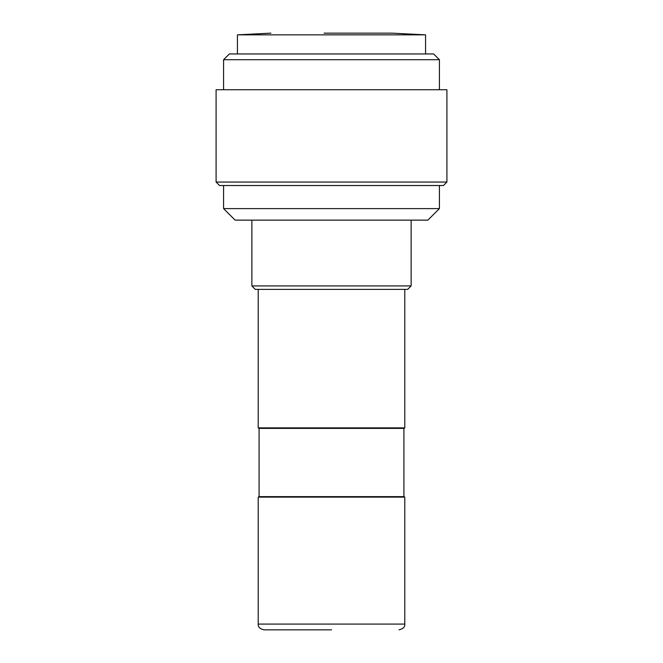 <?xml version="1.0" encoding="UTF-8"?>
<svg xmlns="http://www.w3.org/2000/svg" width="663" height="663" viewBox="0 0 663 663"><rect width="100%" height="100%" fill="white"/><g stroke="black" fill="none" stroke-linecap="round" stroke-linejoin="round"><path stroke-width="0.99" d="M331.5 629.85L263.982 629.85L331.5 629.85M324.074 33.15L392.082 33.15L425.563 34.849L237.437 34.849L237.437 53.952M425.563 53.952L425.563 34.849M258.214 624.082L404.786 624.082L404.786 497.126L258.214 497.126L258.214 624.082C257.907 626.883 259.83 628.806 263.982 629.85M404.786 497.126L403.916 496.628L259.084 496.628L258.214 497.126M270.902 33.15L237.437 34.849L270.902 33.15M403.916 496.628L403.916 428.381L259.084 428.381L258.214 427.884L258.214 289.391M259.084 496.628L259.084 428.381M403.916 428.381L404.786 427.884L258.214 427.884M404.786 427.884L404.786 289.391M229.365 53.952L433.635 53.952L439.412 59.72L223.588 59.72L229.365 53.952M439.412 89.729L439.412 59.72M223.588 89.729L223.588 59.72M251.865 285.927L411.135 285.927L407.67 289.391L255.33 289.391L251.865 285.927L251.865 220.141M411.135 285.927L411.135 220.141M216.088 182.06L446.912 182.06L446.912 89.729L216.088 89.729L216.088 182.06L219.552 185.524L443.448 185.524L446.912 182.06M223.588 208.605L439.412 208.605L427.867 220.141L235.133 220.141L223.588 208.605L223.588 185.524M439.412 208.605L439.412 185.524M404.786 624.082C405.093 626.883 403.17 628.806 399.018 629.85M392.082 33.15L331.5 33.15"/></g></svg>
